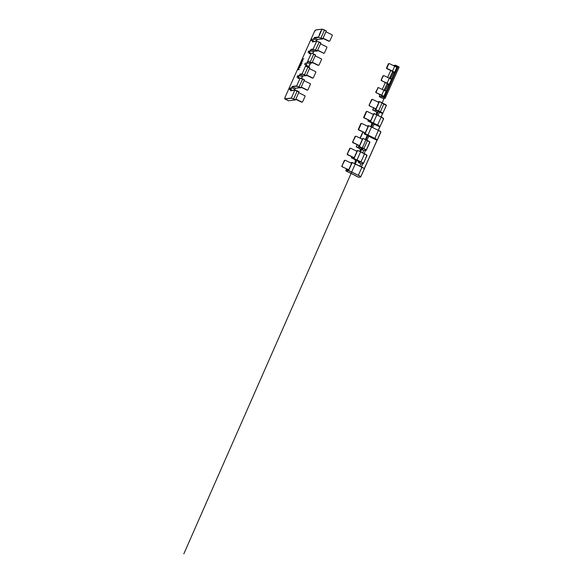 <?xml version="1.0" encoding="UTF-8"?>
<svg xmlns="http://www.w3.org/2000/svg" width="583" height="583" viewBox="0 0 583 583"><rect width="100%" height="100%" fill="white"/><g stroke="black" fill="none" stroke-linecap="round" stroke-linejoin="round"><path stroke-width="0.87" d="M375.984 108.839L378.841 102.448L372.654 99.438A0.547 0.525 -96.9 0 0 372.369 99.387L371.939 99.438A0.547 0.525 83.1 0 0 371.524 99.744L369.112 105.151A0.547 0.525 83.1 0 0 369.367 105.873L375.984 108.839L369.367 105.873M369.112 105.151L371.954 99.693A0.547 0.525 -96.9 0 1 372.369 99.387M369.542 105.1A0.547 0.525 83.1 0 0 369.797 105.822M355.681 136.298A0.547 0.525 83.1 0 0 355.047 136.582L352.635 141.982L355.477 136.531A0.547 0.525 -96.9 0 1 356.177 136.269L362.364 139.286L359.507 145.67L353.32 142.653A0.547 0.525 -96.9 0 1 353.065 141.931M359.507 145.67L352.89 142.704A0.547 0.525 -96.9 0 1 352.635 141.982M365.22 132.902L368.07 126.518L361.883 123.501A0.547 0.525 83.1 0 0 361.19 123.764L358.771 129.164A0.547 0.525 83.1 0 0 359.033 129.885L365.22 132.902L358.603 129.936A0.547 0.525 -96.9 0 1 358.341 129.215L358.771 129.164M361.19 123.764L360.76 123.815A0.547 0.525 -96.9 0 1 361.394 123.53M360.76 123.815L358.341 129.215M344.691 160.34L345.121 160.289A0.547 0.525 83.1 0 1 345.406 160.34L351.593 163.349L348.743 169.733L342.126 166.774A0.547 0.525 -96.9 0 1 341.864 166.053L344.283 160.646A0.547 0.525 -96.9 0 1 344.917 160.361M345.121 160.289A0.547 0.525 83.1 0 0 344.713 160.595L344.283 160.646M341.864 166.053L344.713 160.595M342.294 165.995A0.547 0.525 83.1 0 0 342.556 166.723M348.743 169.733L342.126 166.774M379.912 126.846L379.817 126.868A3.695 0.517 -155.9 0 0 377.522 125.177L377.595 125.075A3.804 0.532 24.1 0 1 380.065 126.751A3.804 0.532 24.1 0 1 379.956 126.817L374.155 124.113L372.603 127.509M382.681 113.539L382.579 113.561A3.695 0.517 -155.9 0 0 380.291 111.87L380.364 111.768A3.804 0.532 24.1 0 1 382.834 113.445A3.804 0.532 24.1 0 1 382.718 113.51L374.898 109.801L375.35 108.788M365.672 150.188L363.712 150.429L362.626 152.855M366.853 155.391L363.398 163.634L360.957 163.736L358.334 162.46L358.771 161.469M363.122 163.736L363.333 163.583A3.804 0.532 24.1 0 0 363.449 163.517A3.804 0.532 24.1 0 0 360.979 161.841L364.535 153.89L357.605 150.407L356.446 151.055M356.213 146.77L357.117 144.766M372.69 109.939L373.586 107.928M369.535 121.789L367.88 120.958L368.208 119.967M351.658 157.76L353.123 158.489M364.295 168.633L377.048 140.175A3.695 0.517 -155.9 0 0 374.76 138.492L365.053 133.755L364.135 133.871L364.586 132.858M366.896 140.277L368.769 136.145L364.135 133.871M364.127 153.584L365.599 150.29M362.837 163.597L361.365 166.891M368.084 120.783L368.412 120.062M369.6 121.65L368.135 120.929M372.624 123.356L371.983 124.798L371.765 122.933M372.952 109.903L373.79 108.03M380.291 111.87L375.816 109.691L374.898 109.801M375.816 109.691L380.364 111.768L383.92 103.818L379.446 101.631L375.889 109.589M379.446 101.631L377.463 101.777M356.475 146.741L357.313 144.861M360.265 138.266L363.027 132.093M360.068 138.164L362.823 131.998M351.607 157.621L351.935 156.9M351.352 157.65L351.731 156.798M348.109 169.689L346.295 170.017L346.55 168.932M358.472 177.188A2.172 0.488 -64 0 0 358.523 177.239A2.172 0.488 -64 0 0 358.596 177.254L360.542 177.021A3.695 0.517 -155.9 0 0 358.283 175.323L348.576 170.593L345.887 170.899L346.346 168.83M348.576 170.593L352.205 162.533L351.301 162.548L351.061 163.094M377.033 140.197L368.769 136.145M359.339 146.53L363.887 148.607A3.804 0.532 24.1 0 1 366.357 150.276A3.804 0.532 24.1 0 1 366.241 150.348L366.102 150.399A3.695 0.517 -155.9 0 0 363.814 148.709L359.339 146.53L358.421 146.639L358.873 145.626M366.328 150.152L369.797 142.39A3.804 0.532 -155.9 0 0 369.913 142.325A3.804 0.532 -155.9 0 0 367.443 140.649L362.99 138.375L361.824 139.024M353.954 158.561L360.979 161.841L353.954 158.561L353.043 158.671L353.495 157.658M373.003 110.049L376.013 111.542C376.91 112.111 377.194 112.898 376.851 113.925L378.01 111.324M365.053 133.755L368.682 125.702L367.778 125.717L367.538 126.256M377.988 115.478L379.533 112.082M376.713 112.993L376.028 114.523M371.845 123.873L370.65 126.555M365.388 139.541L367.246 135.387M358.421 146.639L362.954 148.92L361.088 149.153L361.533 148.155M360.177 162.227L353.043 158.671M360.163 162.234L358.334 162.46M374.046 124.113L369.52 121.832L369.972 120.819M372.923 114.224L374.082 113.576L381.173 117.03A3.695 0.517 24.1 0 1 383.578 118.633M377.522 125.177L370.431 121.723L374.082 113.576L381.173 117.03L374.067 113.67M370.431 121.723L369.52 121.832M364.156 117.132L366.576 111.725A0.547 0.525 83.1 0 1 367.268 111.47L373.455 114.487L370.599 120.87L363.981 117.904A0.547 0.525 -96.9 0 1 363.726 117.183L364.156 117.132A0.547 0.525 83.1 0 0 364.411 117.853L370.599 120.87M380.808 131.94A3.695 0.517 24.1 0 0 378.403 130.337L368.682 125.702M360.957 163.736L359.871 166.162M357.59 150.501L354.027 158.459M347.249 154.014L350.099 148.563A0.547 0.525 83.1 0 1 350.791 148.301L356.978 151.318L354.121 157.702L347.504 154.743A0.547 0.525 -96.9 0 1 347.249 154.014L349.669 148.614A0.547 0.525 -96.9 0 1 350.296 148.33M362.969 138.47L359.412 146.428M361.088 149.153L363.712 150.429M372.741 110.078L376.013 111.542M376.851 113.925L376.567 113.955C376.91 112.934 376.633 112.14 375.736 111.579M355.287 159.771L355.506 161.637L354.617 163.604M354.683 159.472C355.36 160.077 355.535 160.813 355.222 161.673L354.69 163.459M351.403 157.796L353.058 158.627M359.784 151.471L360.09 150.793C360.432 149.773 360.156 148.978 359.259 148.41L356.264 146.916M360.002 151.573L360.374 150.757C360.717 149.736 360.432 148.942 359.536 148.381L356.526 146.887M371.983 124.798L371.699 124.835C372.012 123.975 371.837 123.246 371.16 122.641M347.679 153.963A0.547 0.525 83.1 0 0 347.934 154.692L354.121 157.702M366.576 111.725L366.146 111.783A0.547 0.525 -96.9 0 1 366.773 111.491M366.146 111.783L363.726 117.183M301.987 102.083A0.547 0.525 -96.9 0 1 301.491 102.112L301.921 102.054A0.547 0.525 83.1 0 0 302.613 101.799L305.033 96.399A0.547 0.525 83.1 0 0 304.778 95.67L298.7 92.712M329.227 41.182A0.547 0.525 -96.9 0 1 328.732 41.211L329.162 41.16A0.547 0.525 83.1 0 0 329.854 40.897L332.274 35.497A0.547 0.525 83.1 0 0 332.019 34.776L325.941 31.81M295.749 99.314L301.491 102.112M322.989 38.412L328.732 41.211M323.084 38.194L329.162 41.16M301.921 102.054L295.843 99.095M317.611 50.444L323.776 53.191A0.547 0.525 83.1 0 0 324.476 52.929L326.895 47.529A0.547 0.525 83.1 0 0 326.633 46.808L320.563 43.842M317.706 50.233L323.776 53.191M304.086 80.68L310.156 83.639A0.547 0.525 83.1 0 1 310.418 84.36L307.999 89.767A0.547 0.525 83.1 0 1 307.591 90.073L307.161 90.125A0.547 0.525 -96.9 0 1 306.869 90.073L307.299 90.022A0.547 0.525 83.1 0 0 307.591 90.073M323.842 53.213A0.547 0.525 -96.9 0 1 323.346 53.242M307.299 90.022L301.229 87.064M301.134 87.275L306.869 90.073M310.746 62.928L310.127 63.933L310.783 62.869L307.882 61.455L305.754 66.039M312.073 39.87L312.24 39.046L311.635 39.804L311.409 40.759L312.073 39.87M305.39 63.795L305.55 62.971L304.945 63.729L304.72 64.677L305.39 63.795M290.217 88.74L290.385 87.916L289.773 88.674L289.547 89.622L290.217 88.74M297.716 76.453L297.884 75.622L297.279 76.388L297.053 77.335L297.716 76.453M308.815 51.647L308.983 50.823L308.371 51.581L308.145 52.536L308.815 51.647M302.096 60.982L299.064 67.759L300.041 67.271M299.356 67.358L302.038 61.361L302.898 60.887M319.681 33.843C319.397 34.339 319.433 34.404 319.776 34.04L319.681 33.843C319.397 34.339 319.433 34.404 319.776 34.04L319.564 34.229M320.227 32.546L320.446 32.058L320.227 32.546M320.869 31.475L320.475 31.912L320.825 31.453M320.031 33.224L319.703 33.697M319.535 34.419L319.207 34.885M301.579 62.906L300.303 65.755L300.923 65.311M300.595 65.347L302.016 62.855M298.117 69.362L302.504 59.415L298.073 69.341L299.188 69.158L298.999 69.668L299.166 69.239M297.826 69.771L298.955 69.647L297.826 69.771L302.613 59.065M302.555 59.444L303.779 58.919M301.987 61.339L299.305 67.329L300.07 67.198L299.013 67.737L302.045 60.96L302.927 60.814L302.038 61.361M301.469 63.263L300.711 65.719L300.252 65.733L301.513 63.285M297.782 69.749L302.57 59.036L303.801 58.847L302.504 59.415M320.898 30.855L320.73 31.373M320.373 32.036L320.147 32.531M319.63 33.814C319.353 34.317 319.382 34.382 319.732 34.018L319.732 34.018C319.382 34.382 319.353 34.317 319.63 33.814C319.353 34.317 319.382 34.382 319.732 34.018L319.513 34.208M309.784 67.934L305.703 66.039L309.828 67.701L306.359 75.601L303.051 75.943L302.322 76.956L299.327 75.498L298.467 77.408L299.932 78.122M310.695 63L311.883 63.081L307.751 61.091L311.213 53.425L309.063 53.687L311.286 53.33M316.263 41.306L317.407 39.36L322.654 39.017L326.327 30.957L324.52 30.076L321.022 37.88L322.836 38.762M320.184 32.524L320.351 32.152M315.68 29.981L322.18 29.165L315.68 29.981A2.062 0.466 -64 0 0 314.303 31.912L285.167 97.04A2.062 0.466 -64 0 0 284.876 98.84L291.238 98.068L295.523 99.81L291.289 98.214L284.927 98.979A2.172 0.488 116 0 1 284.854 98.972A2.172 0.488 116 0 1 285.233 97.084M322.18 29.165L326.327 30.957M301.666 78.428L302.322 76.956M312.758 53.621L314.142 51.136L317.269 51.049L320.927 42.902L319.105 42.02L320.927 42.902M294.408 90.176L295.545 88.23L300.974 87.632L304.45 79.733L300.464 78.1L298.175 78.333L300.187 78.129M315.498 55.166L313.683 54.285L310.258 61.951L312.065 62.826L315.498 55.166L313.727 54.051L315.541 54.933M295.523 99.81L299.021 92.005L297.25 90.882L299.064 91.764M288.417 100.684A2.172 0.488 -64 0 0 288.476 100.735A2.172 0.488 -64 0 0 288.549 100.742L295.45 99.912M312.75 78.02A0.547 0.525 -96.9 0 1 312.255 78.042L312.685 77.991A0.547 0.525 83.1 0 0 313.377 77.736L315.797 72.328A0.547 0.525 83.1 0 0 315.541 71.607L309.464 68.648M315.177 55.881L321.255 58.839A0.547 0.525 83.1 0 1 321.51 59.561L319.09 64.961A0.547 0.525 83.1 0 1 318.398 65.223L312.32 62.264M318.464 65.245A0.547 0.525 -96.9 0 1 317.968 65.274L318.398 65.223M312.226 62.476L317.968 65.274M306.512 75.243L312.255 78.042M312.685 77.991L306.607 75.032M389.08 85.184L392.126 78.311M391.893 79.266L391.995 78.209L391.893 79.266L391.499 79.201L391.98 78.239M388.482 86.065L389.255 85.162L388.482 86.065M388.22 86.605L388.642 86.102M388.613 86.167L388.905 85.111M381.617 96.552L379.584 96.8L381.566 96.406L385.232 98.192L399.166 67.052L395.638 65.216L393.459 65.515A2.062 0.466 -64 0 0 393.35 65.558L393.459 65.515M389.4 78.29L392.534 71.891L392.352 71.323M390.297 78.763L393.489 72.358L393.591 71.884L392.614 71.418L393.591 71.884M392.344 77.896L392.162 78.304M394.647 66.192L395.012 66.367M384.933 90.802L388.103 84.389L388.198 83.916L387.105 83.456M384.015 90.321L387.229 83.449M381.588 95.386L384.634 96.946L397.861 67.38L395.143 66.054L395.5 65.267M381.566 96.406L381.923 95.619M394.669 66.141L395.143 66.054M396.775 67.526L397.861 67.38M387.156 83.456L381.442 80.651A0.547 0.525 -96.9 0 1 381.18 79.929L382.944 76.001A0.547 0.525 -96.9 0 1 383.57 75.717M385.997 91.575L389.101 84.644A3.258 0.459 -155.9 0 0 389.218 84.586A3.258 0.459 -155.9 0 0 387.105 83.15L389.298 78.239L384.066 75.688A0.547 0.525 83.1 0 0 383.374 75.95L382.944 76.001M386.565 67.898L386.995 67.847A0.547 0.525 83.1 0 0 387.25 68.568L386.82 68.619A0.547 0.525 -96.9 0 1 386.565 67.898L388.322 63.97A0.547 0.525 -96.9 0 1 388.956 63.678M391.382 79.543L394.48 72.613A3.258 0.459 -155.9 0 0 394.604 72.554A3.258 0.459 -155.9 0 0 392.49 71.119L394.684 66.207L389.451 63.656A0.547 0.525 83.1 0 0 388.752 63.911L388.322 63.97M392.49 71.119L387.25 68.568M392.541 71.425L386.82 68.619M394.48 72.613L393.561 72.161M387.105 83.15L381.442 80.651M389.101 84.644L388.176 84.2M383.84 96.559A3.258 0.459 -155.9 0 0 381.719 95.182L376.057 92.682A0.547 0.525 -96.9 0 1 375.802 91.961L376.232 91.91A0.547 0.525 83.1 0 0 376.487 92.631M382.186 95.75L376.057 92.682M394.684 66.207A3.258 0.459 24.1 0 1 396.797 67.643A3.258 0.459 24.1 0 1 396.68 67.701L394.567 72.423M389.298 78.239A3.258 0.459 24.1 0 1 391.419 79.674A3.258 0.459 24.1 0 1 391.295 79.733L389.189 84.455M376.232 91.91L377.988 87.982A0.547 0.525 83.1 0 1 378.68 87.72L383.92 90.27A3.258 0.459 24.1 0 1 386.033 91.706A3.258 0.459 24.1 0 1 385.917 91.764L383.803 96.487M386.995 67.847L388.752 63.911M381.18 79.929L383.374 75.95M381.61 79.878A0.547 0.525 83.1 0 0 381.872 80.6M377.988 87.982L375.802 91.961M377.558 88.033A0.547 0.525 -96.9 0 1 378.192 87.749M371.954 99.693L371.524 99.744M355.477 136.531L355.047 136.582M353.32 142.653L352.89 142.704M359.033 129.885L358.603 129.936M379.81 127.021L378.345 130.3L379.897 126.875L374.082 124.215M378.272 130.264L379.795 126.883M382.557 113.576L379.46 112.184M382.791 113.291L386.252 105.559A3.804 0.532 -155.9 0 0 386.391 105.487L381.034 116.957M369.76 142.15L366.029 150.501M362.91 163.495L363.194 163.634A3.695 0.517 -155.9 0 0 360.906 161.943M363.42 163.386L366.889 155.625A3.804 0.532 -155.9 0 0 367.006 155.559A3.804 0.532 -155.9 0 0 364.535 153.89L364.557 153.795A3.695 0.517 24.1 0 1 366.955 155.399M352.219 162.438L361.934 167.168A3.695 0.517 24.1 0 1 364.331 168.779M352.227 162.438L361.912 167.263L352.205 162.533M360.782 176.744L364.244 169.012A3.804 0.532 -155.9 0 0 364.382 168.939A3.804 0.532 -155.9 0 0 361.912 167.263L358.356 175.221A3.804 0.532 24.1 0 1 360.826 176.897A3.804 0.532 24.1 0 1 360.68 176.962L364.382 168.939C364.135 168.764 365.446 169.063 361.934 167.168M368.696 136.247L377.048 140.328L364.346 168.713L377.15 140.16M355.55 175.767L358.705 177.239M360.542 177.021L358.523 177.239L355.477 175.76M378.411 130.337C381.923 132.224 380.612 131.933 380.859 132.108A3.804 0.532 -155.9 0 1 380.721 132.173L377.259 139.905M365.126 133.653L374.833 138.39A3.804 0.532 24.1 0 1 377.303 140.058L380.859 132.108A3.804 0.532 -155.9 0 0 378.389 130.432L374.76 138.492M383.942 103.723L379.467 101.537L386.391 105.487A3.804 0.532 -155.9 0 0 383.92 103.818L383.942 103.723A3.695 0.517 24.1 0 1 386.34 105.326M358.283 175.323L348.649 170.491M363.814 148.709L367.465 140.554A3.695 0.517 24.1 0 1 369.862 142.157M364.55 153.795L357.605 150.407L364.557 153.795L367.006 155.559L363.26 163.641M380.021 126.598L383.483 118.866A3.804 0.532 -155.9 0 0 383.629 118.794A3.804 0.532 -155.9 0 0 381.158 117.125L377.595 125.075L370.504 121.621M362.983 138.375L367.458 140.554L362.99 138.375M345.959 170.906L355.834 175.731M382.572 113.714L381.107 116.994L382.667 113.568M346.484 169.077L348.044 169.821M347.934 154.692L347.504 154.743M350.099 148.563L349.669 148.614M364.411 117.853L363.981 117.904M314.368 31.963A2.172 0.488 116 0 1 315.818 29.93M284.876 98.84L288.549 100.742M299.021 92.005L294.736 90.263L291.289 98.214M300.792 87.887L296.82 86.255L292.418 86.408L291.515 87.676L290.465 90.773L294.94 90.11L297.25 90.882L293.643 99.03M317.269 51.049L313.29 49.417L311.016 49.315L309.063 53.687M311.016 49.315L313.166 49.059L316.591 41.393L312.32 41.91L314.281 37.538L318.551 37.02L322.042 29.216L326.342 30.863M292.418 86.408L296.689 85.89L300.114 78.231L298.175 78.333M299.013 75.389L300.048 74.478L299.013 75.389L297.964 78.486M299.924 74.114L302.074 73.859L307.751 61.091M305.66 65.019L308.873 66.535L310.061 63.882L306.847 62.366M308.662 67.132L308.873 66.535L308.728 67.162M296.82 86.255L300.974 87.632M304.399 79.966L302.592 79.091L298.984 87.005M304.45 79.733L300.114 78.231L302.628 78.851M306.177 75.856L302.074 73.859L306.359 75.601M305.47 66.2L307.977 67.052L304.362 74.974M313.734 54.051L311.417 53.272L313.727 54.051L311.417 53.272L309.267 53.534M307.911 61.448L310.076 62.199M313.29 49.417L317.451 50.794M320.876 43.135L319.069 42.253L315.461 50.167M319.12 42.02L316.795 41.24L319.105 42.02L316.795 41.24L312.532 41.757L316.664 41.298M318.675 37.385L320.839 38.135L318.675 37.385L314.405 37.902L317.407 39.36M298.248 78.326L298.161 77.306M322.654 39.017L320.839 38.135M302.198 74.223L300.048 74.478L303.051 75.943M310.127 63.933L308.946 66.586L310.783 62.913M314.281 37.538L312.823 40.832L314.288 41.546M316.678 40.38L313.37 38.806M312.517 40.723L312.605 41.743M313.414 52.157L310.418 50.692L311.147 49.679L314.142 51.136M310.112 50.583L309.558 52.608L311.023 53.323M309.347 53.527L309.252 52.499M294.816 89.243L291.821 87.785L292.549 86.765L295.545 88.23M291.515 87.676L290.961 89.702L292.426 90.409M290.749 90.613L290.655 89.593M290.465 90.773L294.809 90.168M379.533 96.654A2.062 0.466 -64 0 1 379.825 94.854L379.511 96.785A2.172 0.488 116 0 0 379.584 96.8L383.06 98.491L385.093 98.243M385.152 98.257L382.987 98.476L379.511 96.785A2.172 0.488 116 0 1 379.89 94.898M393.387 65.573A2.172 0.488 116 0 1 393.605 65.464L395.58 65.209M390.712 70.514L387.622 77.422L390.712 70.514M385.327 82.546L382.237 89.454L385.327 82.546M393.605 65.464L395.638 65.216M390.508 78.727L389.553 78.26M389.91 77.75L390.865 78.217M385.13 90.759L384.168 90.292M384.532 89.782L385.48 90.248M388.103 84.389L387.156 83.923M393.489 72.358L392.534 71.891M381.719 95.182L383.92 90.27M355.462 136.276L355.892 136.225M361.598 123.45L361.168 123.509M367.465 140.554L369.913 142.325L366.168 150.407M379.876 126.883L383.629 118.794L381.173 117.03M345.887 170.899L355.761 175.723M350.507 148.257L350.077 148.308M366.984 111.419L366.554 111.47M301.775 102.156L302.205 102.105M329.016 41.255L329.446 41.204M324.068 53.235L323.638 53.293M288.476 100.735L284.854 98.972L285.167 97.04L314.295 31.912L315.76 29.922L322.122 29.15L324.534 29.981M308.021 66.819L309.828 67.701M297.257 90.882L294.94 90.11L290.669 90.62M308.946 66.586L308.699 67.497M312.539 78.093L312.969 78.042M318.252 65.325L318.682 65.274M388.198 83.916L387.25 83.449M392.264 79.798L183.834 553.85L392.264 79.798M383.352 75.688L383.782 75.637M389.167 63.605L388.737 63.656M394.604 72.554L396.797 67.643M389.218 84.586L391.419 79.674M383.862 96.567L386.033 91.706M378.396 87.669L377.966 87.727"/></g></svg>
